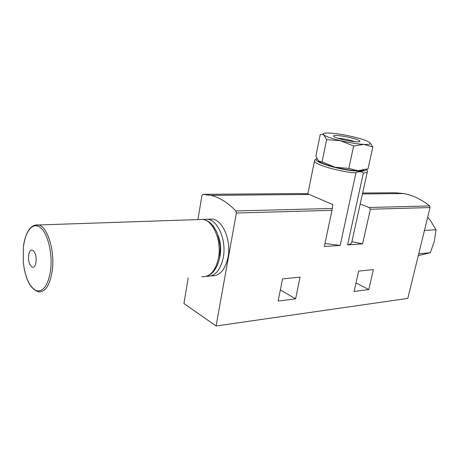 <?xml version="1.0" encoding="UTF-8"?>
<svg xmlns="http://www.w3.org/2000/svg" width="459" height="459" viewBox="0 0 459 459"><rect width="100%" height="100%" fill="white"/><g stroke="black" fill="none" stroke-linecap="round" stroke-linejoin="round"><path stroke-width="0.69" d="M322.075 161.832L326.619 139.656L323.802 134.969L322.373 134.321L320.233 134.585L315.878 156.071L318.506 160.977L322.075 161.832L334.932 167.219C326.492 165.074 321.053 163.025 318.626 161.092M363.987 170.037C362.971 170.541 360.998 170.771 358.072 170.725L368.02 168.826L372.846 146.983L363.803 144.39L353.614 146.054L340.498 140.689L326.619 139.656M348.823 168.419L358.072 170.725C351.525 170.518 343.808 169.348 334.932 167.219L348.823 168.419L353.614 146.054M188.196 277.965L183.944 303.514L216.097 325.988L236.351 213.022L235.869 210.956C227.899 202.648 219.597 197.45 210.968 195.368L202.889 194.352L201.92 195.591L197.921 219.591M300.071 277.104L282.549 278.9L278.137 301.029L295.607 298.826L300.071 277.104M236.351 213.022L331.977 210.325L324.318 246.529L340.182 245.416L324.949 243.545M216.097 325.988L407.804 298.39L430.049 207.56L429.567 205.919C421.402 199.338 412.796 195.218 403.742 193.56L395.239 192.763L362.633 193.032M360.206 204.025L369.128 207.491L370.379 209.241L362.599 243.849L351.887 241.675M340.182 245.416L355.92 172.945C357.211 171.959 358.536 171.586 359.902 171.838C361.365 171.637 362.507 172.05 363.344 173.066L347.566 244.905L362.599 243.849M373.385 269.594L358.663 271.103L354.078 291.436L368.778 289.583L373.385 269.594M367.315 171.832L351.846 241.876C351.864 243.27 350.435 244.28 347.566 244.905M307.668 194.461L307.8 193.824L298.178 193.566L202.889 194.352M331.977 210.325L332.821 204.594L307.8 193.824M211.306 275.859C219.545 276.272 225.122 270.053 228.043 257.195C231.342 240.642 223.114 220.716 212.752 219.092L207.864 219.218M280.351 289.916L295.607 298.826M355.989 282.956L368.778 289.583M418.292 255.577L430.33 252.737L434.346 241.204L436.05 229.747L430.473 220.607L427.702 217.147M418.734 253.758L430.33 252.737M424.449 230.424L436.05 229.747M370.258 143.11L369.329 142.238C366.471 140.506 360.889 138.652 352.581 136.679C344.175 134.751 336.763 133.563 330.337 133.11C325.712 132.84 323.314 133.15 323.147 134.051L323.802 134.969C326.188 136.662 331.754 138.566 340.498 140.689C349.471 142.755 357.24 143.988 363.803 144.39C368.571 144.596 370.723 144.172 370.258 143.11L372.846 146.983M337.371 138.096C335.133 137.327 333.894 136.696 333.647 136.197C331.977 133.449 360.149 138.859 359.822 141.229C360.527 142.944 344.95 140.787 337.371 138.096M337.864 138.262C343.728 138.652 349.431 139.806 354.991 141.722M206.567 276.289C214.795 276.731 220.366 270.483 223.281 257.551C226.568 240.912 218.358 220.882 208.019 219.253L203.113 219.385M219.35 259.077L220.131 255.703C221.29 248.434 220.561 241.537 217.945 235.014M36.02 261.716C37.236 251.004 29.755 245.008 28.67 255.594C27.448 266.019 34.815 272.388 36.02 261.716M370.379 209.241L430.049 207.56M366.747 169.262L367.441 171.253C367.561 172.217 366.196 172.819 363.344 173.066M355.92 172.945C339.608 171.855 314.157 164.437 314.484 161.052L314.771 160.243M366.219 169.428C366.288 170.628 363.958 171.201 359.225 171.15C342.879 171.144 310.083 161.373 316.98 158.785M235.869 210.956L332.322 208.449M369.128 207.491L429.567 205.919M201.771 276.72C209.993 277.202 215.564 270.93 218.478 257.906C221.749 241.187 213.55 221.054 203.245 219.413L198.225 219.58M207.032 276.117C213.206 273.925 217.428 267.654 219.7 257.304L220.257 246.718C219.058 238.852 217.686 233.522 216.149 230.728L213.687 226.643L210.761 223.326C209.04 221.628 206.533 220.326 203.245 219.413L38.774 224.962C30.65 224.141 25.515 231.571 23.369 247.258L23.277 262.1C25.136 277.643 29.508 287.191 36.393 290.742C43.462 292.079 48.218 285.154 50.651 269.955C52.722 253.081 47.593 232.765 40.145 227.348C32.721 221.68 25.061 231.336 23.369 247.258L23.277 262.1C25.216 279.032 30.208 288.912 38.252 291.74C45.286 292.549 49.974 285.372 52.326 270.202C54.931 250.689 47.593 226.958 38.774 224.962L33.943 225.352M316.905 158.63C315.184 159.514 314.375 160.323 314.484 161.052L307.834 193.905M362.432 193.945L403.742 193.56M210.968 195.368L308.683 194.45M323.147 134.051L322.367 134.315M359.087 141.711L359.822 141.229M212.752 219.092L208.019 219.253"/></g></svg>
